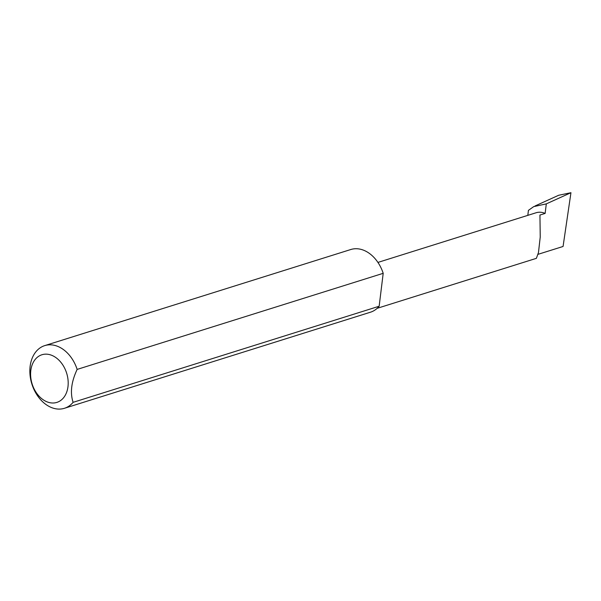 <?xml version="1.0" encoding="UTF-8"?>
<svg xmlns="http://www.w3.org/2000/svg" width="601" height="601" viewBox="0 0 601 601"><rect width="100%" height="100%" fill="white"/><g stroke="black" fill="none" stroke-linecap="round" stroke-linejoin="round"><path stroke-width="0.9" d="M527.813 215.361L528.422 210.358L533.726 206.616L546.301 203.874L545.137 213.415L539.946 215.038L540.231 237.042L538.466 252.548L536.385 258.34L377.158 308.328M46.562 401.641A24.964 18.083 -107.4 0 0 67.981 386.653A24.964 18.083 -107.4 0 0 52.227 355.522A24.964 18.083 -107.4 0 0 30.809 370.509A24.964 18.083 -107.4 0 0 46.562 401.641M73.104 402.332A32.852 23.792 72.6 0 1 64.42 408.297A32.852 23.792 72.6 0 1 50.86 407.29A32.852 23.792 72.6 0 1 30.05 375.137A32.852 23.792 72.6 0 1 44.744 345.613A32.852 23.792 72.6 0 1 58.305 346.619A32.852 23.792 72.6 0 1 77.146 369.412C71.316 381.785 69.971 392.761 73.104 402.332L379.156 306.24A32.852 23.792 72.6 0 1 370.471 312.204L64.42 408.297M44.744 345.613L350.796 249.52A32.852 23.792 72.6 0 1 364.356 250.527A32.852 23.792 72.6 0 1 383.198 273.32L77.146 369.412M545.137 213.415A21.786 15.776 -107.4 0 0 536.137 212.746L377.931 262.419M535.018 205.985L558.667 195.265L570.95 192.703L563.069 246.47L538.098 254.306M546.301 203.874L570.95 192.703M379.156 306.24L383.198 273.32"/></g></svg>
